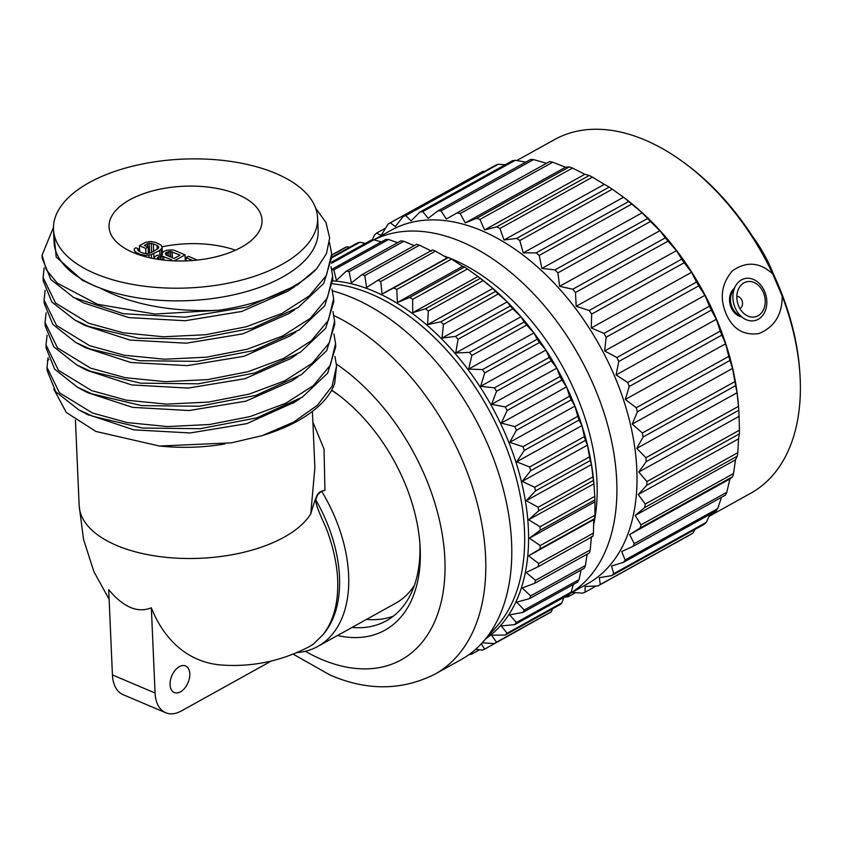 <?xml version="1.0" encoding="UTF-8"?>
<svg xmlns="http://www.w3.org/2000/svg" width="842" height="842" viewBox="0 0 842 842"><rect width="100%" height="100%" fill="white"/><g stroke="black" fill="none" stroke-linecap="round" stroke-linejoin="round"><path stroke-width="1.26" d="M95.251 273.629A132.173 64.476 177.5 0 1 53.488 229.308A132.173 64.476 177.5 0 1 131.71 166.411A132.173 64.476 177.5 0 1 275.818 173.441A132.173 64.476 177.5 0 1 317.581 217.773A132.173 64.476 177.5 0 1 239.36 280.67A132.173 64.476 177.5 0 1 95.251 273.629M133.236 252.558A76.569 37.343 177.5 0 1 109.039 226.877A76.569 37.343 177.5 0 1 154.349 190.45A76.569 37.343 177.5 0 1 237.833 194.523A76.569 37.343 177.5 0 1 262.03 220.194A76.569 37.343 177.5 0 1 216.71 256.631A76.569 37.343 177.5 0 1 133.236 252.558M95.809 286.301A132.173 64.476 177.5 0 1 54.035 241.97L53.488 229.308M95.788 286.406L100.219 288.08A132.173 64.476 -2.5 0 0 242.601 292.637A132.173 64.476 -2.5 0 0 318.139 230.434L317.581 217.773M53.456 227.361L42.1 255.137L46.278 269.693L57.309 283.175L97.493 304.278L154.865 314.045L218.341 310.309C171.094 312.098 131.72 304.688 100.219 288.08M329.454 242.443L331.664 253.737L326.433 275.429L309.33 295.889L281.807 313.477L246.222 326.77L205.616 334.737L163.453 336.779L123.332 332.811L88.673 323.265L55.53 303.025L43.079 277.586L44.163 267.903M95.82 286.459L82.863 280.544M287.901 291.174L241.822 311.435L185.166 320.739L128.837 317.602L83.737 302.931M218.341 310.309A144.677 70.57 177.5 0 0 316.529 268.893L297.331 284.975L247.011 307.077L185.03 317.202L123.332 313.719L73.833 297.594L50.836 279.491L42.237 258.347L42.1 255.137M316.529 268.893L326.464 253.653L329.664 237.97L326.001 222.593L315.687 208.237M95.767 286.354L82.442 280.323L56.214 257.084L53.509 229.771M44.058 300.036L44.205 303.236L52.783 324.359L75.727 342.452L89.789 348.914L139.583 360.702L197.365 361.365L253.716 350.556L299.384 329.811L324.749 305.793L332.779 279.397L332.643 276.187L327.412 297.868L310.309 318.339L282.786 335.926L247.201 349.219L206.595 357.176L164.432 359.218L124.311 355.25L89.652 345.704L56.519 325.465L44.058 300.036L45.142 290.343M43.079 277.586L43.216 280.796L51.825 301.941L74.843 320.055L88.81 326.464L138.572 338.252L196.333 338.926L252.663 328.127L298.331 307.404L323.749 283.375L331.801 256.947L331.664 253.747M288.911 313.592L242.864 333.864L186.208 343.189L129.889 340.063L84.768 325.412L74.843 320.055M289.953 336L243.864 356.303L187.166 365.628L130.805 362.502L85.663 347.809L75.717 342.452M290.985 358.418L244.864 378.742L188.113 388.078L131.699 384.931L86.558 370.206L76.59 364.839M292.006 380.837L245.864 401.181L189.05 410.528L132.594 407.36L87.442 392.604L78.727 387.899M46.015 344.925L46.163 348.125L54.688 369.185L77.485 387.236L91.757 393.803L141.582 405.602L199.407 406.244L255.779 395.414L301.447 374.627L326.728 350.64L334.748 324.286L334.6 321.076L329.38 342.768L312.266 363.228L284.743 380.816L249.169 394.109L208.553 402.076L166.39 404.118L126.268 400.15L91.61 390.593L58.477 370.354L46.015 344.925L47.099 335.242M45.036 322.475L45.184 325.686L53.73 346.767L76.611 364.849L90.768 371.364L140.582 383.152L198.396 383.805L254.747 372.985L300.415 352.219L325.738 328.222L333.769 301.836L333.621 298.636L328.391 320.318L311.287 340.778L283.765 358.366L248.18 371.659L207.574 379.626L165.411 381.668L125.29 377.7L90.631 368.154L57.498 347.914L45.036 322.475L46.121 312.792M332.958 311.508L334.6 321.076M333.937 333.958L335.579 343.525L330.359 365.207L313.245 385.678L285.722 403.255L250.148 416.558L209.542 424.515L167.369 426.557L127.247 422.589L92.588 413.043L59.456 392.804L47.005 367.365L48.078 357.682M331.001 266.619L332.643 276.187M331.98 289.069L333.621 298.636M294.774 402.076L246.916 423.61L190.229 432.956L133.867 429.862L86.768 414.138M262.02 435.682A144.677 70.57 -2.5 0 0 334.706 383.32L336.568 365.965L332.116 386.12L317.371 405.318L293.416 422.231L262.02 435.682L231.476 442.829L159.454 446.039L95.862 431.441L66.244 412.433L53.804 389.141M47.005 367.365L47.141 370.575L55.751 391.74L78.801 409.865L92.736 416.253L142.551 428.041L200.354 428.694L256.715 417.874L302.383 397.098L327.696 373.101L335.726 346.725L335.579 343.525M334.916 356.408L336.568 365.965M225.025 443.934A118.575 57.835 177.5 0 1 165.4 446.534L159.317 446.028M323.107 634.563A121.332 75.748 -119 0 0 315.771 499.885C315.276 502.621 318.476 511.378 325.349 526.166C328.706 533.975 337.01 557.593 337.695 580.685C338.368 603.188 333.506 621.143 323.107 634.563L313.603 643.93A118.575 76.106 63.1 0 1 307.772 647.414C280.491 661.359 251.537 667.211 220.909 664.991A196.165 119.69 113 0 1 151.339 607.766C137.635 613.344 123.427 607.314 108.702 589.674L112.428 674.937A36.395 22.208 -67 0 0 123.069 694.65L165.706 712.732A36.395 22.208 -67 0 1 155.065 693.019L151.339 607.766M315.771 499.885L317.592 494.822L321.57 491.139L324.938 490.36C318.013 492.181 317.497 490.96 310.74 513.967L314.876 467.689M271.471 660.938L181.314 710.974A36.395 22.208 -67 0 1 165.706 712.732M189.787 673.758A14.43 8.809 113 0 0 185.556 665.948A14.43 8.809 113 0 0 175.115 670.316A14.43 8.809 113 0 0 170.073 684.693A14.43 8.809 113 0 0 174.294 692.513A14.43 8.809 113 0 0 184.745 688.146A14.43 8.809 113 0 0 189.787 673.758M296.447 652.666A126.111 78.738 -119 0 0 317.855 646.403A126.111 78.738 -119 0 0 321.57 491.139M317.855 646.403L395.708 603.198A126.111 78.738 -119 0 0 414.432 585.316M312.887 422.053L324.033 449.06L324.938 490.36M393.372 616.155A136.951 85.505 61 0 1 366.544 619.386M351.977 627.469A136.951 85.505 -119 0 0 386.404 620.764A136.951 85.505 -119 0 0 419.79 542.29M337.768 394.466A136.951 85.505 -119 0 0 331.538 390.351M337.484 635.51A144.487 90.21 -119 0 0 419.979 544.827A144.487 90.21 -119 0 0 335.716 392.951A144.487 90.21 -119 0 0 331.664 390.13M332.485 290.89A207.174 129.352 61 0 1 352.609 297.836A207.174 129.352 -119 0 1 493.486 458.574A207.174 129.352 -119 0 1 482.908 642.036A207.174 129.352 -119 0 1 461.016 659.675L435.04 674.095A207.174 129.352 -119 0 0 475.856 498.285A207.174 129.352 -119 0 0 333.958 315.561M471.204 652.971L471.825 654.024A209.563 130.836 -119 0 1 469.362 654.708L468.983 654.623M481.287 643.804L484.697 649.108A209.563 130.836 -119 0 1 482.413 650.161L475.688 649.256M331.822 269.787A209.563 130.836 61 0 1 333.8 269.872L336.463 280.386L346.262 271.177A209.563 130.836 61 0 1 349.093 271.661L351.367 282.944L361.892 274.692A209.563 130.836 61 0 1 364.797 275.566L366.607 287.522L377.816 280.291A209.563 130.836 61 0 1 379.279 280.902A209.563 130.836 -119 0 1 380.742 281.533L382.015 294.058L393.835 287.89A209.563 130.836 -119 0 1 396.761 289.49L397.424 302.488L409.78 297.415A209.563 130.836 -119 0 1 412.675 299.352L412.675 312.708L425.484 308.761A209.563 130.836 -119 0 1 428.315 311.024L427.578 324.623L440.766 321.802A209.563 130.836 -119 0 1 443.502 324.359L441.976 338.095L455.459 336.4A209.563 130.836 -119 0 1 458.08 339.221L455.733 352.966L469.415 352.388A209.563 130.836 -119 0 1 471.867 355.45L468.668 369.08L482.466 369.606A209.563 130.836 -119 0 1 484.739 372.869L480.656 386.278L494.464 387.846A209.563 130.836 -119 0 1 496.538 391.277L491.57 404.339L505.295 406.918A209.563 130.836 -119 0 1 507.147 410.486L501.274 423.094L514.841 426.61A209.563 130.836 -119 0 1 516.43 430.262L509.684 442.324L522.977 446.713A209.563 130.836 -119 0 1 524.313 450.417L516.683 461.816L529.629 467.005A209.563 130.836 -119 0 1 530.681 470.72L522.208 481.361L534.723 487.255A209.563 130.836 -119 0 1 535.48 490.939L526.197 500.737L538.206 507.242A209.563 130.836 -119 0 1 538.659 510.852L528.608 519.746L540.027 526.755A209.563 130.836 -119 0 1 540.175 530.26L529.418 538.175L540.175 545.584A209.563 130.836 -119 0 1 540.027 548.931L528.608 555.815L538.648 563.509A209.563 130.836 -119 0 1 538.196 566.677L526.187 572.486L535.47 580.338A209.563 130.836 -119 0 1 534.712 583.285L522.187 587.99L530.66 595.894A209.563 130.836 -119 0 1 529.607 598.588L516.662 602.167L524.282 609.997A209.563 130.836 -119 0 1 522.945 612.408L509.652 614.849L516.399 622.501A209.563 130.836 -119 0 1 514.799 624.606L501.243 625.922L507.105 633.258A209.563 130.836 -119 0 1 505.263 635.036L491.528 635.236L496.496 642.162A209.563 130.836 -119 0 1 494.422 643.583L482.203 642.814M538.648 563.509L593.399 533.133L593.768 519.661L528.608 555.815M594.389 490.286L594.21 487.697A202.027 126.132 61 0 0 593.915 483.824L594.778 496.38A209.563 130.836 61 0 1 594.926 499.885L594.926 515.199A209.563 130.836 61 0 1 594.768 518.556L593.768 519.661M593.915 483.824L528.608 519.746M475.498 274.713L476.393 275.355A202.027 126.132 61 0 1 477.709 276.313L478.014 276.534A202.027 126.132 61 0 1 492.633 288.217L492.928 288.469A202.027 126.132 61 0 1 507.052 301.678L507.337 301.962A202.027 126.132 61 0 1 520.819 316.56L521.093 316.866A202.027 126.132 61 0 1 533.786 332.674L534.028 333.011A202.027 126.132 61 0 1 545.795 349.872L546.026 350.219A202.027 126.132 61 0 1 556.73 367.943L556.93 368.312A202.027 126.132 61 0 1 566.456 386.71L566.634 387.088A202.027 126.132 61 0 1 574.875 405.949L575.033 406.328A202.027 126.132 61 0 1 581.906 425.452L582.022 425.841A202.027 126.132 61 0 1 587.453 445.018L587.548 445.407A202.027 126.132 61 0 1 591.463 464.426L591.526 464.805A202.027 126.132 61 0 1 593.884 483.455L593.778 483.592M409.78 297.415L464.531 267.03L462.595 266.325L397.424 302.488M380.742 281.533L435.493 251.148L447.186 257.905L448.575 257.505A209.563 130.836 61 0 1 451.512 259.104L462.595 266.325M331.716 254.979L344.567 247.853A209.563 130.836 61 0 1 346.851 246.801L349.777 247.19M331.727 255.189L346.851 246.801M331.811 257.157L357.44 242.938A209.563 130.836 61 0 1 359.902 242.254L365.323 243.38M331.832 257.831L359.902 242.254M331.685 262.051L371.238 240.107A209.563 130.836 61 0 1 373.848 239.812L381.3 241.896M331.559 263.283L373.848 239.812M331.737 269.398L385.815 239.391A209.563 130.836 61 0 1 388.551 239.486L397.624 242.675M333.8 269.872L388.551 239.486M346.262 271.177L401.002 240.801A209.563 130.836 61 0 1 403.834 241.286L414.211 245.664M349.093 271.661L403.834 241.286M361.892 274.692L416.643 244.317A209.563 130.836 61 0 1 419.537 245.19L431.609 251.158M364.797 275.566L419.537 245.19M377.816 280.291L432.556 249.906A209.563 130.836 -119 0 1 435.493 251.148M447.186 257.905L382.015 294.058M393.835 287.89L448.575 257.505M396.761 289.49L451.512 259.104M464.531 267.03A209.563 130.836 61 0 1 467.426 268.977L477.709 276.313M477.835 276.555L412.675 312.708M412.675 299.352L467.426 268.977M478.014 276.534L480.235 278.376A209.563 130.836 61 0 1 483.066 280.639L492.633 288.217M425.484 308.761L480.235 278.376M492.738 288.469L427.578 324.623M428.315 311.024L483.066 280.639M492.928 288.469L495.517 291.427A209.563 130.836 61 0 1 498.253 293.984L507.052 301.678M440.766 321.802L495.517 291.427M507.147 301.931L441.976 338.095M443.502 324.359L498.253 293.984M507.337 301.962L510.21 306.025A209.563 130.836 61 0 1 512.82 308.846L520.819 316.56M455.459 336.4L510.21 306.025M520.893 316.813L455.733 352.966M458.08 339.221L512.82 308.846M521.093 316.866L524.156 322.012A209.563 130.836 61 0 1 526.618 325.075L533.786 332.674M469.415 352.388L524.156 322.012M533.828 332.927L468.668 369.08M471.867 355.45L526.618 325.075M534.028 333.011L537.207 339.231A209.563 130.836 61 0 1 539.49 342.494L545.795 349.872M482.466 369.606L537.207 339.231M545.827 350.114L480.656 386.278M484.739 372.869L539.49 342.494M546.026 350.219L549.216 357.471A209.563 130.836 61 0 1 551.289 360.902L556.73 367.943M494.464 387.846L549.216 357.471M556.73 368.186L491.57 404.339M496.538 391.277L551.289 360.902M556.93 368.312L560.046 376.542A209.563 130.836 61 0 1 561.888 380.1L566.456 386.71M505.295 406.918L560.046 376.542M566.445 386.931L501.274 423.094M507.147 410.486L561.888 380.1M566.634 387.088L569.581 396.235A209.563 130.836 61 0 1 571.181 399.887L574.875 405.949M514.841 426.61L569.581 396.235M574.844 406.16L509.684 442.324M516.43 430.262L571.181 399.887M575.033 406.328L577.728 416.337A209.563 130.836 61 0 1 579.054 420.042L581.906 425.452M522.977 446.713L577.728 416.337M581.843 425.652L516.683 461.816M524.313 450.417L579.054 420.042M582.022 425.841L584.38 436.619A209.563 130.836 61 0 1 585.432 440.334L587.453 445.018M529.629 467.005L584.38 436.619M587.369 445.197L522.208 481.361M530.681 470.72L585.432 440.334M587.548 445.407L589.474 456.869A209.563 130.836 61 0 1 590.231 460.553L591.463 464.426M534.723 487.255L589.474 456.869M591.368 464.584L526.197 500.737M535.48 490.939L590.231 460.553M591.526 464.805L592.947 476.867A209.563 130.836 61 0 1 593.41 480.477L593.884 483.455M538.206 507.242L592.947 476.867M538.659 510.852L593.41 480.477M540.027 526.755L594.778 496.38M594.578 502.021L529.418 538.175M540.175 530.26L594.926 499.885M540.175 545.584L594.926 515.199M540.027 548.931L594.768 518.556M593.399 533.133A209.563 130.836 61 0 1 592.936 536.291L538.196 566.677M591.442 536.575L590.21 549.963A209.563 130.836 61 0 1 589.453 552.91L534.712 583.285M535.47 580.338L590.21 549.963M587.127 554.194L585.411 565.519A209.563 130.836 61 0 1 584.359 568.203L529.607 598.588M530.66 595.894L585.411 565.519M581.096 570.013L579.033 579.622A209.563 130.836 61 0 1 577.696 582.033L522.945 612.408M524.282 609.997L579.033 579.622M573.328 584.453L571.15 592.126A209.563 130.836 61 0 1 569.55 594.22L514.799 624.606M516.399 622.501L571.15 592.126M563.824 597.399L561.856 602.883A209.563 130.836 61 0 1 560.004 604.651L505.263 635.036M507.105 633.258L561.856 602.883M552.573 608.777L551.247 611.787A209.563 130.836 61 0 1 550.352 612.408L494.422 643.583M496.496 642.162L551.247 611.787M484.697 649.108L521.566 628.521M471.825 654.024L479.487 649.771M593.747 524.334A188.24 117.522 -119 0 0 454.491 260.136A188.24 117.522 61 0 0 449.786 258.157M444.218 256.063A188.24 117.522 61 0 1 448.302 257.578M570.266 593.294A202.217 126.247 -119 0 0 605.535 417.706A202.217 126.247 -119 0 0 463.647 242.717A202.217 126.247 61 0 0 373.985 239.854M373.901 239.823L391.225 230.203A202.217 126.247 61 0 1 483.74 231.571A202.217 126.247 -119 0 1 626.374 409.044A202.217 126.247 -119 0 1 587.453 583.843L570.16 593.442M568.729 594.684L568.255 596.725A209.195 130.605 -119 0 1 565.435 597.136L564.561 596.989M372.185 239.991L374.49 235.065A209.195 130.605 61 0 1 376.511 233.139L381.215 235.36L387.92 224.267A209.195 130.605 61 0 1 390.256 222.814L395.33 226.561L403.171 216.541A209.195 130.605 61 0 1 405.77 215.594L411.075 220.857L419.979 212.037A209.195 130.605 61 0 1 422.8 211.616L428.178 218.32L438.05 210.816A209.195 130.605 61 0 1 441.04 210.932L446.344 219.004L457.08 212.91A209.195 130.605 61 0 1 460.195 213.552L465.258 222.898L476.74 218.278A209.195 130.605 61 0 1 479.94 219.446L484.592 229.94L496.706 226.835A209.195 130.605 -119 0 1 499.916 228.498L504.032 239.991L516.63 238.423A209.195 130.605 -119 0 1 519.798 240.559L523.229 252.905L536.154 252.863A209.195 130.605 -119 0 1 539.238 255.421L541.869 268.44L554.973 269.882A209.195 130.605 -119 0 1 557.899 272.84L559.625 286.333L572.749 289.206A209.195 130.605 -119 0 1 575.475 292.5L576.191 306.288L589.168 310.509A209.195 130.605 -119 0 1 591.663 314.077L591.284 327.959L603.977 333.411A209.195 130.605 -119 0 1 606.177 337.21L604.651 350.977L616.891 357.524A209.195 130.605 -119 0 1 618.775 361.481L616.06 374.943L627.711 382.447A209.195 130.605 -119 0 1 629.237 386.489L625.311 399.445L636.247 407.738A209.195 130.605 -119 0 1 637.394 411.801L632.258 424.073L642.351 432.977A209.195 130.605 -119 0 1 643.099 436.987L636.773 448.397L645.919 457.722A209.195 130.605 -119 0 1 646.246 461.616L638.783 472.015L646.888 481.55A209.195 130.605 -119 0 1 646.793 485.266L638.247 494.496L645.235 504.063A209.195 130.605 -119 0 1 644.73 507.526L635.184 515.483L641.004 524.871A209.195 130.605 -119 0 1 640.088 528.029L629.637 534.607L634.268 543.627A209.195 130.605 -119 0 1 632.952 546.416L621.701 551.531L625.122 559.983A209.195 130.605 -119 0 1 623.438 562.372L611.524 565.982L613.734 573.686A209.195 130.605 -119 0 1 611.713 575.623L599.262 577.696L600.304 584.495A209.195 130.605 -119 0 1 597.978 585.937L585.137 586.495L585.053 592.21A209.195 130.605 -119 0 1 582.453 593.157L572.002 592.41M568.255 596.725L575.528 592.684M585.053 592.21L596.199 586.032M597.978 585.937L690.514 534.596A209.195 130.605 -119 0 0 692.85 533.144L600.304 584.495M695.208 529.292L692.85 533.144M611.713 575.623L704.259 524.271A209.195 130.605 -119 0 0 706.28 522.335L613.734 573.686M709.995 514.336L706.28 522.335M623.438 562.372L715.984 511.02A209.195 130.605 -119 0 0 717.658 508.631L625.122 559.983M721.541 497.264L717.658 508.631M632.952 546.416L725.499 495.064A209.195 130.605 -119 0 0 726.804 492.275L634.268 543.627M629.637 534.607L729.93 478.951L726.804 492.275M640.088 528.029L732.635 476.677L729.93 478.951M732.635 476.677A209.195 130.605 -119 0 0 733.55 473.53L641.004 524.871M635.184 515.483L735.476 459.837L733.55 473.53M644.73 507.526L737.276 456.185L735.476 459.837M737.276 456.185A209.195 130.605 -119 0 0 737.781 452.722L645.235 504.063M638.247 494.496L738.539 438.85L737.781 452.722M646.793 485.266L739.339 433.914L738.539 438.85M739.339 433.914A209.195 130.605 -119 0 0 739.423 430.209L646.888 481.55M638.783 472.015L739.076 416.358L739.423 430.209M646.246 461.616L738.792 410.264L739.076 416.358M738.792 410.264A209.195 130.605 -119 0 0 738.455 406.37L645.919 457.722M636.773 448.397L737.066 392.751L738.455 406.37M643.099 436.987L735.634 385.636L737.066 392.751M735.634 385.636A209.195 130.605 -119 0 0 734.887 381.626L642.351 432.977M632.258 424.073L732.551 368.428L734.887 381.626M637.394 411.801L729.94 360.45L732.551 368.428M729.94 360.45A209.195 130.605 -119 0 0 728.793 356.387L636.247 407.738M625.311 399.445L725.604 343.799L728.793 356.387M629.237 386.489L721.783 335.137L725.604 343.799M721.783 335.137A209.195 130.605 -119 0 0 720.257 331.095L627.711 382.447M616.06 374.943L716.353 319.297L720.257 331.095M618.775 361.481L711.322 310.13L716.353 319.297M711.322 310.13A209.195 130.605 -119 0 0 709.438 306.172L616.891 357.524M604.651 350.977L704.943 295.332L709.438 306.172M606.177 337.21L698.723 285.859L704.943 295.332M698.723 285.859A209.195 130.605 -119 0 0 696.513 282.059L603.977 333.411M591.284 327.959L691.577 272.313L696.513 282.059M591.663 314.077L684.209 262.736L691.577 272.313M684.209 262.736A209.195 130.605 -119 0 0 681.715 259.157L589.168 310.509M576.191 306.288L676.484 250.642L681.715 259.157M575.475 292.5L668.022 241.149L676.484 250.642M668.022 241.149A209.195 130.605 -119 0 0 665.285 237.854L572.749 289.206M559.625 286.333L659.918 230.687L665.285 237.854M557.899 272.84L650.445 221.488L659.918 230.687M650.445 221.488A209.195 130.605 -119 0 0 647.519 218.531L554.973 269.882M541.869 268.44L642.162 212.784L647.519 218.531M539.238 255.421L631.774 204.069L642.162 212.784M631.774 204.069A209.195 130.605 -119 0 0 628.7 201.512L536.154 252.863M523.229 252.905L623.522 197.249L628.7 201.512M519.798 240.559L612.334 189.208L623.522 197.249M612.334 189.208A209.195 130.605 -119 0 0 609.166 187.082L516.63 238.423M504.032 239.991L604.324 184.345L609.166 187.082M499.916 228.498L592.452 177.146L604.324 184.345M592.452 177.146A209.195 130.605 -119 0 0 589.253 175.483L496.706 226.835M484.592 229.94L584.885 174.283L589.253 175.483M479.94 219.446L572.476 168.095L584.885 174.283M390.256 222.814L482.792 171.463L484.571 171.379M403.171 216.541L495.717 165.19A209.195 130.605 61 0 1 498.306 164.253L505.242 164.727M419.979 212.037L512.515 160.685A209.195 130.605 61 0 1 515.336 160.264L525.755 162.148M438.05 210.816L530.586 159.464A209.195 130.605 61 0 1 533.586 159.58L546.637 163.359M457.08 212.91L549.615 161.559A209.195 130.605 61 0 1 552.741 162.201L565.55 167.253L569.287 166.927A209.195 130.605 61 0 1 572.476 168.095M376.511 233.139L385.562 228.119M405.77 215.594L498.306 164.253M422.8 211.616L515.336 160.264M441.04 210.932L533.586 159.58M460.195 213.552L552.741 162.201M465.258 222.898L565.55 167.253M476.74 218.278L569.287 166.927M738.887 411.559L738.623 407.696A202.217 126.247 -119 0 0 620.691 195.155L618.628 193.671M709.069 516.356L750.811 493.202A202.217 126.247 -119 0 0 799.9 373.69A202.217 126.247 -119 0 0 782.218 296.173C782.197 314.645 774.44 327.106 758.937 333.548C743.686 335.726 732.729 329.096 726.057 313.666C719.457 297.973 721.531 283.743 732.266 270.987C746.275 261.062 759.768 262.051 772.745 273.945A202.217 126.247 -119 0 0 681.967 161.148A202.217 126.247 -119 0 0 647.098 140.93A202.217 126.247 61 0 0 554.594 139.561L516.82 160.517M741.423 316.855A15.63 12.041 -104.1 0 1 731.14 307.519A15.63 12.041 75.9 0 1 734.266 288.343M772.745 273.945L782.218 296.173M799.9 373.69L799.732 371.259A198.533 123.953 -119 0 0 683.946 162.58L681.967 161.148M752.653 236.581A103.861 64.845 61 0 1 773.303 273.797M735.455 286.143L732.319 291.932A15.261 11.756 75.9 0 0 732.077 307.214A15.261 11.756 -104.1 0 0 738.013 314.603L743.518 318.234A21.587 16.64 -104.1 0 1 735.108 307.762A21.587 16.64 75.9 0 1 735.455 286.143A21.587 16.64 75.9 0 1 764.61 291.395A21.587 16.64 -104.1 0 1 762.642 315.497A21.587 16.64 -104.1 0 1 743.518 318.234M763.357 292.448A18.061 13.925 75.9 0 0 738.971 288.048A18.061 13.925 75.9 0 0 738.676 306.141A18.061 13.925 -104.1 0 0 745.707 314.897A18.061 13.925 -104.1 0 0 761.715 312.603A18.061 13.925 -104.1 0 0 763.357 292.448M736.834 296.331A6.431 4.957 75.9 0 1 741.886 300.247A6.431 4.957 -104.1 0 1 739.908 308.604M162.064 246.801A76.569 37.343 177.5 0 1 235.476 250.19M186.124 260.894L185.977 257.62L192.786 260.504M197.323 260.073L188.387 256.284L185.977 257.62M162.011 254.642L161.99 254.105L162.422 254.684L156.707 255.4L154.318 257.136L153.97 258.557M185.293 260.915L185.03 254.863L174.978 250.59L172.484 249.927L166.737 250.242L163.116 251.842L161.99 254.105M174.189 260.873L185.03 254.863M157.864 259.304L157.233 257.978L158.012 257.136L162.074 256.105L171.694 259.799L170.137 260.662M166.032 252.684L170.494 251.442L180.114 255.126L174.105 258.462L166.137 255.084L165.243 253.526L166.032 252.684L166.137 255.084M158.117 259.347L158.012 257.136M158.938 259.462L158.822 256.684M160.59 259.704L160.443 256.2M162.243 259.915L162.074 256.105M163.895 260.104L163.737 256.421M167.39 255.621L167.232 252.021M169.063 256.326L168.853 251.526M170.737 257.031L170.494 251.442M172.41 257.747L172.147 251.747M145.424 242.38L139.414 245.706L145.698 248.379L148.108 247.043L144.329 245.443L147.539 243.664L151.223 243.264L157.065 245.348L158.801 247.264L158.433 248.285L151.234 252.684L147.182 253.716L143.045 253.137L139.267 251.537L137.541 249.621L138.32 248.779L135.804 247.716L134.225 249L134.299 250.6L136.867 252.874L140.635 254.473L145.613 255.4L151.328 254.684L159.759 250.421L162.117 247.885L161.169 245.127L155.696 242.422L150.729 241.486L145.424 242.38M139.677 251.705L139.414 245.706M162.327 252.716L162.117 247.885M161.59 254.6L161.348 249.127M159.948 254.705L159.759 250.421M153.97 258.631L153.749 253.758M151.476 258.136L151.328 254.684M148.992 257.589L148.887 255.221M145.666 256.768L145.613 255.4M143.172 256.073L143.129 255.137M140.677 255.305L140.635 254.473M136.92 254.01L136.867 252.874M135.246 253.379L135.173 251.758M134.225 249L134.299 250.6M138.414 250.905L138.32 248.779M158.433 248.285L158.338 246.285M157.244 249.358L157.065 245.348M153.633 251.358L153.297 243.748M151.623 252.474L151.223 243.264M149.602 253.263L149.16 243.17M147.676 246.864L147.539 243.664M148.392 253.526L148.108 247.043M145.929 253.653L145.698 248.379M48.804 359.523L47.436 360.608M75.433 420.169L79.169 505.674A118.575 57.835 -2.5 0 0 116.638 545.437A118.575 57.835 -2.5 0 0 284.112 537.185A118.575 57.835 -2.5 0 0 310.74 513.967M155.065 693.019L112.428 674.937M305.299 651.276A178.315 111.333 61 0 0 321.591 659.391A178.315 111.333 -119 0 0 444.829 575.707A178.315 111.333 -119 0 0 336.432 364.06M482.908 642.036L496.78 626.416A200.091 124.921 -119 0 0 507 449.239A200.091 124.921 -119 0 0 370.943 293.984A200.091 124.921 61 0 0 332.716 283.838M332.822 280.828A201.28 125.669 61 0 1 373.932 291.269A201.28 125.669 -119 0 1 515.809 461.732A201.28 125.669 -119 0 1 485.866 638.699M287.88 291.143L294.679 286.669M83.758 302.91L76.296 298.889M295.795 332.085L289.88 335.979M294.721 309.698L288.838 313.571M290.922 358.387L296.816 354.503M291.953 380.805L297.889 376.89M292.942 403.276L300.089 398.582M88.726 415.19L80.674 410.843M79.169 505.674L83.526 539.364L93.851 571.539L109.123 599.315M314.876 467.773L312.414 411.391M435.04 674.095C402.002 690.703 367.007 691.008 330.043 675.021L293.005 654.066"/></g></svg>
